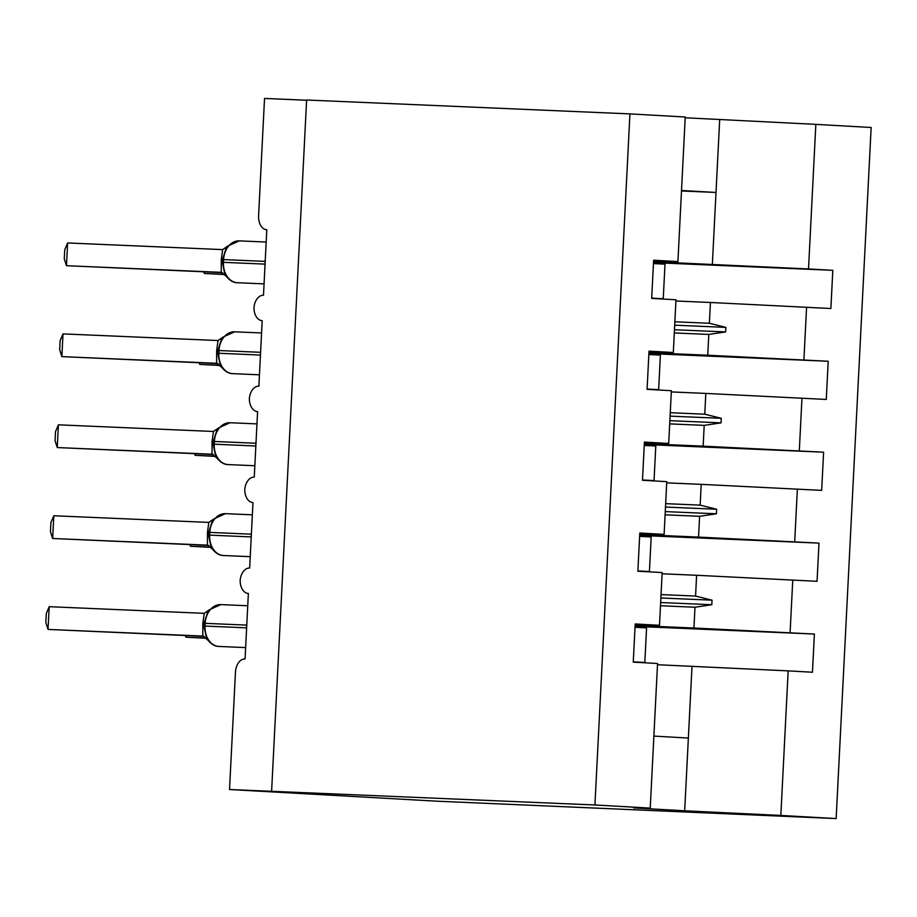 <?xml version="1.0" encoding="UTF-8"?>
<svg xmlns="http://www.w3.org/2000/svg" width="917" height="917" viewBox="0 0 917 917"><rect width="100%" height="100%" fill="white"/><g stroke="black" fill="none" stroke-linecap="round" stroke-linejoin="round"><path stroke-width="1.38" d="M657.489 664.722L788.162 670.866L780.837 815.454L836.144 818.572L436.286 801.16L229.525 789.514L594.927 804.977L650.233 808.095L657.558 663.507L633.257 662.143L635.194 623.95L659.495 625.314L662.166 572.575L637.865 571.211L639.802 533.018L664.103 534.382L639.757 533.877M836.144 818.572L871.15 127.486L815.843 124.368L808.519 268.956L832.808 270.32L653.5 262.617M229.525 789.514L235.463 672.207A13.652 8.906 93.2 0 1 245.057 658.956L248.369 593.482A13.652 8.906 -86.8 0 1 248.301 593.482A13.652 8.906 -86.8 0 1 240.139 580.369A13.652 8.906 93.2 0 1 249.665 568.024L252.977 502.55A13.652 8.906 -86.8 0 1 252.909 502.55A13.652 8.906 -86.8 0 1 244.747 489.437A13.652 8.906 93.2 0 1 254.273 477.092L257.585 411.618A13.652 8.906 -86.8 0 1 257.505 411.618A13.652 8.906 -86.8 0 1 249.355 398.505A13.652 8.906 93.2 0 1 258.881 386.16L262.193 320.686A13.652 8.906 -86.8 0 1 262.113 320.686A13.652 8.906 -86.8 0 1 253.963 307.573A13.652 8.906 93.2 0 1 263.488 295.228L266.801 229.754A13.652 8.906 -86.8 0 1 266.721 229.754L266.801 229.754M675.921 300.994L710.423 302.484L709.368 323.265L725.851 327.38L725.622 331.931L708.807 334.43L707.752 355.223L828.211 361.252L648.892 353.549M832.808 270.32L830.882 308.513L710.423 302.484M653.58 261.081L677.915 261.586L653.626 260.222L651.689 298.415L675.978 299.779L673.307 352.518L648.972 352.013M671.313 391.926L705.815 393.416L704.772 414.197L721.255 418.312L721.014 422.863L704.199 425.362L703.144 446.155L823.604 452.184L644.284 444.481M828.211 361.252L826.274 399.445L705.815 393.416M673.307 352.518L649.018 351.154L647.081 389.347L671.37 390.711L668.699 443.45L644.364 442.945M666.705 482.858L701.218 484.348L700.164 505.129L716.647 509.244L716.418 513.795L699.591 516.294L698.548 537.087L818.996 543.116L639.676 535.413M823.604 452.184L821.666 490.377L701.218 484.348M668.699 443.45L644.41 442.086L642.473 480.279L666.774 481.643L664.103 534.382M662.097 573.79L696.611 575.28L695.556 596.061L712.039 600.177L711.81 604.727L694.994 607.226L693.94 628.019L814.388 634.048L812.451 672.241L788.162 670.866M818.996 543.116L817.058 581.309L696.611 575.28M306.61 100.24L264.532 98.428L258.594 215.736A13.652 8.906 -86.8 0 0 266.721 229.754M808.519 268.956L653.546 261.758M648.938 352.69L707.752 355.223M644.33 443.622L703.144 446.155M639.722 534.554L698.548 537.087M806.582 307.149L803.911 359.888M801.974 398.081L799.303 450.82M797.366 489.013L794.695 541.752M792.769 579.945L790.087 632.684M594.927 804.977L629.933 113.891L685.24 117.009L677.915 261.586M674.304 332.951L708.807 334.43M674.866 321.787L709.368 323.265M669.697 423.883L704.199 425.362M670.258 412.719L704.772 414.197M665.089 514.815L699.591 516.294M665.65 503.651L700.164 505.129M635.149 624.809L659.495 625.314M660.481 605.747L694.994 607.226M661.042 594.583L695.556 596.061M635.114 625.486L693.94 628.019M635.08 626.345L814.388 634.048M692.003 666.212L684.678 810.788L633.681 807.911L650.233 808.095M780.837 815.454L684.678 810.788M815.843 124.368L685.205 117.766M629.933 113.891L306.622 100.01L271.615 791.084M688.358 738.047L653.878 736.099M681.514 190.507L716.005 192.455L712.36 264.291M719.685 119.703L716.005 192.455L681.491 190.965M660.87 597.987L712.039 600.177M660.641 602.526L711.81 604.727M665.478 507.055L716.647 509.244M665.249 511.594L716.418 513.795M670.086 416.123L721.255 418.312M669.857 420.662L721.014 422.863M674.694 325.191L725.851 327.38M674.465 329.73L725.622 331.931M185.968 635.573L185.876 637.189L206.176 638.06M185.36 635.55L185.876 637.189L206.359 638.301M633.28 661.856L644.823 662.452L633.269 661.925M635.023 627.297L646.577 627.893L644.823 662.452M220.986 604.612A19.578 14.844 92.5 0 0 220.837 604.601L209.328 609.805L207.7 611.914L204.078 623.296L203.941 626.024L205.041 626.059A19.578 14.844 92.5 0 0 218.865 646.439A19.578 14.844 92.5 0 0 219.014 646.451A19.578 14.844 92.5 0 0 219.163 646.451M202.955 636.077A10.018 8.517 -86.5 0 0 202.909 636.077L48.039 629.417L49.197 606.687L204.227 613.335L202.84 623.308L202.806 636.066L207.792 640.02C211.437 644.399 215.174 646.542 219.014 646.451L245.63 647.597M49.197 606.687L46.308 613.473L45.85 622.551L48.039 629.417L204.193 636.364M203.941 626.024L206.359 637.659L207.804 640.02M204.227 613.335L209.328 609.805M225.593 513.68A19.578 14.844 92.5 0 0 225.444 513.669L213.936 518.873L212.297 520.982L208.686 532.364L208.549 535.092L209.649 535.127A19.578 14.844 92.5 0 0 223.473 555.507A19.578 14.844 92.5 0 0 223.622 555.519A19.578 14.844 92.5 0 0 223.771 555.519M207.551 545.145A10.018 8.517 -86.5 0 0 207.517 545.145L52.647 538.485L53.805 515.755L208.835 522.403L207.448 532.376L207.414 545.134L212.4 549.088C216.045 553.467 219.782 555.61 223.622 555.519L250.238 556.665M53.805 515.755L50.916 522.541L50.458 531.631L52.647 538.485L208.801 545.432M210.899 546.601L212.412 549.088M208.835 522.403L213.936 518.873M230.201 422.748A19.578 14.844 92.5 0 0 230.052 422.737L218.533 427.941L216.905 430.05L213.294 441.432L213.145 444.16L214.257 444.195A19.578 14.844 92.5 0 0 228.081 464.575A19.578 14.844 92.5 0 0 228.23 464.587A19.578 14.844 92.5 0 0 228.379 464.587M212.159 454.213A10.018 8.517 -86.5 0 0 212.125 454.213L57.255 447.553L58.413 424.823L213.443 431.471L212.056 441.444L212.022 454.202L217.008 458.156M58.413 424.823L55.524 431.609L55.066 440.699L57.255 447.553L213.409 454.5M213.145 444.16L215.564 455.795L217.02 458.156C220.653 462.535 224.39 464.678 228.23 464.587L254.846 465.733M213.443 431.471L218.544 427.941M234.809 331.816A19.578 14.844 92.5 0 0 234.649 331.816L223.14 337.009L221.513 339.118L217.891 350.5L217.753 353.228L218.854 353.263A19.578 14.844 92.5 0 0 232.689 373.643A19.578 14.844 92.5 0 0 232.838 373.655A19.578 14.844 92.5 0 0 232.987 373.655M216.767 363.281A10.018 8.517 -86.5 0 0 216.733 363.281L61.863 356.621L63.009 333.891L218.051 340.539L216.664 350.512L216.63 363.27L221.616 367.224C225.261 371.603 228.998 373.746 232.838 373.655L259.454 374.801M63.009 333.891L60.132 340.677L59.674 349.767L61.863 356.621L218.017 363.568M217.753 353.228L220.172 364.863L221.627 367.224M218.051 340.539L223.14 337.009M239.406 240.884A19.578 14.844 92.5 0 0 239.257 240.884L227.748 246.077L226.04 248.324M221.375 272.349A10.018 8.517 -86.5 0 0 221.329 272.349L66.471 265.689L67.617 242.959L222.648 249.607L221.272 259.58L221.238 272.338L226.224 276.292C229.869 280.671 233.606 282.814 237.446 282.723A19.578 14.844 92.5 0 0 237.595 282.723M67.617 242.959L64.74 249.745L64.27 258.835L66.471 265.689L222.625 272.636M266.182 242.031L239.257 240.884A19.578 14.844 92.5 0 0 223.599 259.603L222.499 259.568L222.361 262.296L224.78 273.931L226.224 276.292M222.648 249.607L227.748 246.077M190.564 544.641L190.484 546.257L210.784 547.128M189.968 544.618L190.484 546.257L210.967 547.369M637.888 570.924L649.431 571.52L637.877 570.993M639.63 536.365L651.185 536.961L649.431 571.52M195.172 453.709L195.092 455.325L215.392 456.196M194.564 453.686L195.092 455.325L215.575 456.437M642.485 479.992L654.039 480.588L642.485 480.061M644.238 445.433L655.793 446.029L654.039 480.588M199.78 362.777L199.7 364.393L220 365.264M199.172 362.754L199.7 364.393L220.183 365.505M647.093 389.06L658.647 389.656L647.093 389.129M648.846 354.501L660.389 355.097L658.647 389.656M204.388 271.845L204.308 273.461L224.608 274.332M203.78 271.822L204.308 273.461L224.791 274.573M651.7 298.128L663.255 298.724L651.7 298.197M653.454 263.569L664.997 264.165L663.255 298.724M246.776 625.119L246.707 625.107A19.578 14.844 -87.5 0 1 246.868 623.228M247.75 605.759L220.837 604.601A19.578 14.844 92.5 0 0 205.179 623.331L204.078 623.296M246.535 629.738A19.578 14.844 -87.5 0 1 246.558 627.836L246.707 625.107L205.179 623.331L205.041 626.059L246.639 627.847M204.067 623.365L202.84 623.308M251.373 534.187L251.304 534.175A19.578 14.844 -87.5 0 1 251.476 532.296M252.358 514.827L225.444 513.669A19.578 14.844 92.5 0 0 209.787 532.399L208.686 532.364M251.143 538.806A19.578 14.844 -87.5 0 1 251.166 536.904L251.304 534.175L209.787 532.399L209.649 535.127L251.235 536.915M208.675 532.433L207.448 532.376M255.981 443.255L255.912 443.243A19.578 14.844 -87.5 0 1 256.084 441.364M256.966 423.895L230.052 422.737A19.578 14.844 92.5 0 0 214.395 441.467L213.294 441.432M255.751 447.874A19.578 14.844 -87.5 0 1 255.774 445.971L255.912 443.243L214.395 441.467L214.257 444.195L255.843 445.983M213.283 441.501L212.056 441.444M260.588 352.323L260.52 352.311A19.578 14.844 -87.5 0 1 260.692 350.432M261.574 332.963L234.649 331.816A19.578 14.844 92.5 0 0 218.991 350.535L217.891 350.5M260.359 356.942A19.578 14.844 -87.5 0 1 260.382 355.039L260.52 352.311L218.991 350.535L218.854 353.263L260.451 355.051M217.891 350.569L216.664 350.512M265.196 261.391L265.128 261.379A19.578 14.844 -87.5 0 1 265.288 259.5M264.967 266.01A19.578 14.844 -87.5 0 1 264.99 264.107L265.128 261.379L223.599 259.603L223.461 262.331A19.578 14.844 92.5 0 0 237.297 282.711A19.578 14.844 92.5 0 0 237.446 282.723L264.062 283.869M222.361 262.296L265.059 264.119M222.499 259.637L221.272 259.58M208.549 535.092L210.967 546.727M226.121 248.198L222.499 259.568"/></g></svg>
